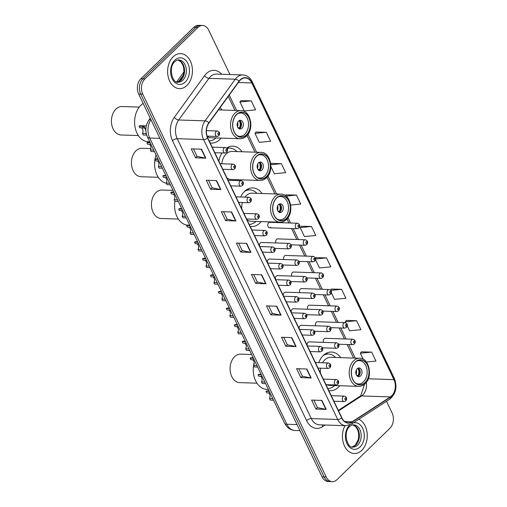 <?xml version="1.0" encoding="UTF-8"?>
<svg xmlns="http://www.w3.org/2000/svg" width="507" height="507" viewBox="0 0 507 507"><rect width="100%" height="100%" fill="white"/><g stroke="black" fill="none" stroke-linecap="round" stroke-linejoin="round"><path stroke-width="0.76" d="M340.698 357.644A19.348 13.702 91.9 0 0 331.458 352.048A19.348 13.702 91.9 0 0 323.225 355.534A19.348 13.702 91.9 0 0 318.738 362.644M328.815 390.574A19.348 13.702 91.9 0 0 330.184 390.72A19.348 13.702 91.9 0 0 338.416 387.234A19.348 13.702 91.9 0 0 339.772 385.738M262.056 193.509A19.348 13.702 91.9 0 0 252.816 187.907A19.348 13.702 91.9 0 0 244.583 191.393A19.348 13.702 91.9 0 0 240.724 197.001M238.987 202.42A19.348 13.702 91.9 0 0 238.892 202.895M250.173 226.439A19.348 13.702 91.9 0 0 251.542 226.578A19.348 13.702 91.9 0 0 259.774 223.093A19.348 13.702 91.9 0 0 261.13 221.603M221.958 152.937A19.348 13.702 91.9 0 0 218.891 161.144M210.164 142.936A19.348 13.702 91.9 0 0 211.533 143.075A19.348 13.702 91.9 0 0 219.765 139.59A19.348 13.702 91.9 0 0 221.122 138.094M274.946 248.398L288.876 248.861A2.738 1.939 -88.1 0 1 287.095 246.915A2.738 1.939 -88.1 0 1 287.894 243.88A2.738 1.939 -88.1 0 1 289.06 243.385L261.498 242.479A2.738 1.939 91.9 0 0 260.338 242.973A2.738 1.939 91.9 0 0 259.533 245.971M282.881 264.971L296.817 265.427A2.738 1.939 -88.1 0 1 295.036 263.488A2.738 1.939 -88.1 0 1 295.828 260.452A2.738 1.939 -88.1 0 1 296.994 259.958L269.439 259.045A2.738 1.939 91.9 0 0 268.273 259.54A2.738 1.939 91.9 0 0 267.474 262.544M290.822 281.537L304.751 282A2.738 1.939 -88.1 0 1 302.977 280.054A2.738 1.939 -88.1 0 1 303.769 277.018A2.738 1.939 -88.1 0 1 304.935 276.524L277.38 275.618A2.738 1.939 91.9 0 0 276.214 276.112A2.738 1.939 91.9 0 0 275.409 279.11M298.762 298.11L312.692 298.566A2.738 1.939 -88.1 0 1 310.911 296.627A2.738 1.939 -88.1 0 1 311.71 293.591A2.738 1.939 -88.1 0 1 312.876 293.097L285.314 292.184A2.738 1.939 91.9 0 0 284.154 292.678A2.738 1.939 91.9 0 0 283.35 295.682M306.697 314.676L320.633 315.139A2.738 1.939 -88.1 0 1 318.852 313.193A2.738 1.939 -88.1 0 1 319.644 310.157A2.738 1.939 -88.1 0 1 320.811 309.663L293.255 308.757A2.738 1.939 91.9 0 0 292.089 309.251A2.738 1.939 91.9 0 0 291.291 312.249M314.638 331.248L328.568 331.705A2.738 1.939 -88.1 0 1 326.793 329.765A2.738 1.939 -88.1 0 1 327.585 326.73A2.738 1.939 -88.1 0 1 328.751 326.235L301.196 325.323A2.738 1.939 91.9 0 0 300.03 325.817A2.738 1.939 91.9 0 0 299.225 328.815M322.579 347.815L336.509 348.277A2.738 1.939 -88.1 0 1 334.728 346.332A2.738 1.939 -88.1 0 1 335.526 343.296A2.738 1.939 -88.1 0 1 336.686 342.802L309.131 341.895A2.738 1.939 91.9 0 0 307.971 342.39A2.738 1.939 91.9 0 0 307.166 345.387M269.585 227.789L297.14 228.695A2.738 1.939 -88.1 0 1 295.359 226.756A2.738 1.939 -88.1 0 1 296.158 223.72A2.738 1.939 -88.1 0 1 297.324 223.226L269.768 222.313A2.738 1.939 91.9 0 0 268.602 222.807A2.738 1.939 91.9 0 0 267.804 225.843A2.738 1.939 91.9 0 0 269.585 227.789A2.738 1.939 91.9 0 0 270.751 227.294M291.151 244.805L305.081 245.268A2.738 1.939 -88.1 0 1 303.3 243.322A2.738 1.939 -88.1 0 1 304.099 240.286A2.738 1.939 -88.1 0 1 305.258 239.792L277.703 238.886A2.738 1.939 91.9 0 0 276.543 239.38A2.738 1.939 91.9 0 0 275.897 242.954M299.086 261.378L313.022 261.834A2.738 1.939 -88.1 0 1 311.241 259.895A2.738 1.939 -88.1 0 1 312.033 256.859A2.738 1.939 -88.1 0 1 313.199 256.365L285.644 255.452A2.738 1.939 91.9 0 0 284.478 255.946A2.738 1.939 91.9 0 0 283.838 259.521M307.027 277.944L320.956 278.406A2.738 1.939 -88.1 0 1 319.176 276.461A2.738 1.939 -88.1 0 1 319.974 273.425A2.738 1.939 -88.1 0 1 321.14 272.931L293.585 272.025A2.738 1.939 91.9 0 0 292.419 272.519A2.738 1.939 91.9 0 0 291.779 276.093M314.967 294.516L328.897 294.973A2.738 1.939 -88.1 0 1 327.116 293.033A2.738 1.939 -88.1 0 1 327.915 289.998A2.738 1.939 -88.1 0 1 329.075 289.503L301.519 288.591A2.738 1.939 91.9 0 0 300.353 289.085A2.738 1.939 91.9 0 0 299.713 292.659M322.902 311.083L336.838 311.545A2.738 1.939 -88.1 0 1 335.057 309.6A2.738 1.939 -88.1 0 1 335.849 306.564A2.738 1.939 -88.1 0 1 337.016 306.07L309.46 305.163A2.738 1.939 91.9 0 0 308.294 305.658A2.738 1.939 91.9 0 0 307.654 309.232M330.843 327.655L344.773 328.111A2.738 1.939 -88.1 0 1 342.992 326.172A2.738 1.939 -88.1 0 1 343.79 323.136A2.738 1.939 -88.1 0 1 344.956 322.642L317.401 321.73A2.738 1.939 91.9 0 0 316.235 322.224A2.738 1.939 91.9 0 0 315.595 325.798M338.784 344.221L352.714 344.684A2.738 1.939 -88.1 0 1 350.933 342.738A2.738 1.939 -88.1 0 1 351.731 339.703A2.738 1.939 -88.1 0 1 352.891 339.208L325.336 338.302A2.738 1.939 91.9 0 0 324.169 338.796A2.738 1.939 91.9 0 0 323.529 342.371M240.413 180.682A19.348 13.702 91.9 0 0 241.129 179.852M242.054 151.758A19.348 13.702 91.9 0 0 232.814 146.155A19.348 13.702 91.9 0 0 226.553 148.044M222.047 110.006A19.348 13.702 91.9 0 0 220.082 107.687M229.944 74.529L208.688 30.16A10.951 7.757 91.9 0 0 202.585 25.483L198.465 25.35A10.951 7.757 91.9 0 0 193.807 27.321L140.813 78.769A10.951 7.757 91.9 0 0 138.652 94.01L322.072 476.84A10.951 7.757 91.9 0 0 328.175 481.517L330.234 481.58A10.951 7.757 91.9 0 1 324.131 476.91A10.951 7.757 91.9 0 0 330.234 481.58L332.294 481.65A10.951 7.757 91.9 0 0 336.952 479.679L389.946 428.231A10.951 7.757 91.9 0 0 392.107 412.99L386.505 401.297M202.585 25.483A10.951 7.757 91.9 0 0 197.926 27.46L144.939 78.902L142.873 78.832A10.951 7.757 91.9 0 0 140.712 94.08L324.131 476.91L140.712 94.08A10.951 7.757 91.9 0 1 142.873 78.832L195.867 27.391L142.873 78.832L140.813 78.769M200.525 25.42A10.951 7.757 91.9 0 0 195.867 27.391A10.951 7.757 91.9 0 1 200.525 25.42M173.153 56.771A17.523 12.409 91.9 0 0 168.058 76.189A17.523 12.409 91.9 0 0 179.453 88.636A17.523 12.409 91.9 0 0 186.906 85.48A17.523 12.409 91.9 0 0 191.995 66.062A17.523 12.409 91.9 0 0 180.606 53.615A17.523 12.409 91.9 0 0 173.153 56.771A17.523 12.409 91.9 0 0 168.058 76.189A17.523 12.409 91.9 0 0 179.453 88.636A17.523 12.409 91.9 0 0 186.906 85.48A17.523 12.409 91.9 0 0 191.995 66.062A17.523 12.409 91.9 0 0 180.606 53.615A17.523 12.409 91.9 0 0 173.153 56.771M344.994 425.677A17.523 12.409 91.9 0 0 343.588 443.758A17.523 12.409 91.9 0 0 354.273 453.524A17.523 12.409 91.9 0 0 361.732 450.368A17.523 12.409 91.9 0 0 367.163 433.327A17.523 12.409 91.9 0 0 358.823 419.289A17.523 12.409 91.9 0 1 367.163 433.327A17.523 12.409 91.9 0 1 361.732 450.368A17.523 12.409 91.9 0 1 354.273 453.524A17.523 12.409 91.9 0 1 343.588 443.758A17.523 12.409 91.9 0 1 344.994 425.677M240.324 80.062A11.68 8.277 -88.1 0 1 245.293 77.958A11.68 8.277 -88.1 0 1 251.802 82.939L393.952 379.635A11.68 8.277 -88.1 0 1 390.377 396.911L352.112 421.78A11.68 8.277 -88.1 0 1 348.41 422.863A11.68 8.277 -88.1 0 1 341.902 417.882L207.781 137.961A11.68 8.277 -88.1 0 1 208.966 123.005L239.196 81.367A11.68 8.277 -88.1 0 1 240.324 80.062M240.21 79.821A11.972 8.48 91.9 0 0 239.05 81.164L208.821 122.795A11.972 8.48 91.9 0 0 207.61 138.126L341.724 418.047A11.972 8.48 91.9 0 0 352.194 422.046L390.46 397.177A11.972 8.48 91.9 0 0 394.123 379.464L251.973 82.774A11.972 8.48 91.9 0 0 240.21 79.821M366.384 362.004L375.966 361.085L371.669 352.112L361.402 351.852M347.276 325.976L349.57 330.773L360.921 329.683L356.617 320.709L346.357 320.449M331.394 292.837L334.525 299.364L345.875 298.274L341.572 289.307L331.312 289.047M315.519 259.698L319.48 267.962L330.824 266.872L326.527 257.898L316.267 257.645M251.295 100.88L239.944 101.97L244.247 110.944L255.598 109.854L251.295 100.88L241.034 100.62M266.34 132.283L254.996 133.373L259.292 142.347L270.643 141.257L266.34 132.283L256.079 132.029M270.884 166.55L274.338 173.749L285.688 172.659L281.391 163.685L271.125 163.431M290.682 205.031L300.733 204.068L296.437 195.094L286.176 194.834M311.482 226.496L300.131 227.586L304.428 236.56L315.779 235.47L311.482 226.496L301.221 226.236M144.939 78.902A10.951 7.757 91.9 0 0 142.771 94.15L326.191 476.979A10.951 7.757 91.9 0 0 332.294 481.65M296.113 346.585L285.815 346.243L281.512 337.269L291.817 337.611L296.113 346.585A2.922 1.223 -25.6 0 1 295.784 346.547L291.5 337.599M311.159 377.988L300.86 377.645L296.563 368.678L306.862 369.014L311.159 377.988A2.922 1.223 -25.6 0 1 310.829 377.949L306.545 369.007M326.21 409.39L315.905 409.054L311.609 400.08L321.907 400.416L326.21 409.39A2.922 1.223 -25.6 0 1 325.874 409.352L321.59 400.41M250.978 252.372L240.673 252.03L236.376 243.062L246.675 243.398L250.978 252.372A2.922 1.223 -25.6 0 1 250.642 252.334L246.358 243.392M235.932 220.97L225.628 220.627L221.331 211.653L231.629 211.996L235.932 220.97A2.922 1.223 -25.6 0 1 235.597 220.932L231.312 211.983M220.881 189.561L210.582 189.225L206.286 180.251L216.584 180.593L220.881 189.561A2.922 1.223 -25.6 0 1 220.551 189.529L216.267 180.581M205.836 158.159L195.537 157.823L191.234 148.849L201.539 149.185L205.836 158.159A2.922 1.223 -25.6 0 1 205.506 158.121L201.222 149.178M281.068 315.183L270.77 314.841L266.467 305.867L276.771 306.209L281.068 315.183A2.922 1.223 -25.6 0 1 280.739 315.145L276.448 306.196M266.023 283.774L255.718 283.438L251.421 274.464L261.726 274.8L266.023 283.774A2.922 1.223 -25.6 0 1 265.693 283.736L261.403 274.794M255.718 283.438L257.239 281.962M253.684 274.541L257.258 281.993L265.693 283.736M270.77 314.841L272.284 313.364M268.729 305.943L272.303 313.402L280.739 315.145M195.537 157.823L197.058 156.346M193.503 148.925L197.071 156.378L205.506 158.121M210.582 189.225L212.103 187.748M208.548 180.327L212.122 187.786L220.551 189.529M225.628 220.627L227.149 219.151M223.593 211.73L227.168 219.189L235.597 220.932M240.673 252.03L242.194 250.559M238.639 243.132L242.213 250.591L250.642 252.334M315.905 409.054L317.426 407.577M313.871 400.156L317.445 407.609L325.874 409.352M300.86 377.645L302.381 376.175M298.826 368.747L302.394 376.207L310.829 377.949M285.815 346.243L287.336 344.766M283.774 337.345L287.349 344.804L295.784 346.547M300.131 227.586L301.285 226.16M296.437 195.094L286.011 196.095M285.479 195.689L286.24 194.758M281.391 163.685L270.839 164.699M270.757 163.888L271.188 163.349M254.996 133.373L256.143 131.947M239.944 101.97L241.098 100.544M326.527 257.898L315.576 258.95M315.538 258.545L316.33 257.562M341.572 289.307L330.792 290.34M330.501 290.055L331.375 288.965M356.617 320.709L345.273 321.799L346.42 320.373M345.755 322.813L345.273 321.799M371.669 352.112L360.319 353.202L361.466 351.776M363.227 359.273L360.319 353.202M236.661 114.538A12.409 8.79 91.9 0 0 233.055 128.296A12.409 8.79 91.9 0 0 241.123 137.112A12.409 8.79 91.9 0 0 246.402 134.875A12.409 8.79 91.9 0 0 250.008 121.122A12.409 8.79 91.9 0 0 241.94 112.3A12.409 8.79 91.9 0 0 236.661 114.538M207.16 136.402A14.057 9.956 91.9 0 0 211.191 137.771L240.039 138.722A14.057 9.956 -88.1 0 1 230.9 128.74A14.057 9.956 -88.1 0 1 234.982 113.156A14.057 9.956 -88.1 0 1 240.964 110.627C250.331 109.943 254.679 128.981 246.459 136.041C244.507 137.891 242.365 138.785 240.039 138.722M209.195 140.908A17.27 12.231 91.9 0 0 215.976 137.929M237.827 113.581A11.68 8.277 -88.1 0 1 240.629 112.991A11.68 8.277 -88.1 0 1 248.221 121.287A11.68 8.277 -88.1 0 1 244.83 134.235A11.68 8.277 -88.1 0 1 239.855 136.339A11.68 8.277 -88.1 0 1 237.099 135.572M238.524 121.078A4.379 3.105 91.9 0 0 237.251 125.932A4.379 3.105 91.9 0 0 240.096 129.044A4.379 3.105 91.9 0 0 241.966 128.252A4.379 3.105 91.9 0 0 243.233 123.397A4.379 3.105 91.9 0 0 240.388 120.286A4.379 3.105 91.9 0 0 238.524 121.078M239.203 128.822A4.379 3.105 91.9 0 0 240.16 128.195A4.379 3.105 91.9 0 0 241.522 123.968A4.379 3.105 91.9 0 0 239.481 120.444M239.748 120.59A5.843 4.138 -88.1 0 1 239.538 128.62L238.81 128.594M239.05 120.66A5.108 3.619 -88.1 0 1 239.241 128.011L239.538 128.62M237.802 127.453L239.241 128.011M143.158 103.422A20.077 14.221 91.9 0 0 136.972 133.151A20.077 14.221 91.9 0 0 148.158 141.719L149.717 141.77M139.267 107.091L121.991 106.521A14.234 10.083 91.9 0 0 112.738 114.024A14.234 10.083 91.9 0 0 113.118 128.905A14.234 10.083 91.9 0 0 121.053 134.976L138.329 135.546M236.908 151.587A17.27 12.231 91.9 0 0 229.912 148.139L228.625 148.101A17.27 12.231 91.9 0 0 226.775 148.234M229.912 148.139A17.27 12.231 91.9 0 0 227.035 148.526M226.978 178.027A14.057 9.956 91.9 0 0 231.198 179.522L260.04 180.473A14.057 9.956 -88.1 0 1 250.908 170.491A14.057 9.956 -88.1 0 1 254.989 154.914A14.057 9.956 -88.1 0 1 260.966 152.379L232.124 151.428A14.057 9.956 91.9 0 0 226.147 153.963A14.057 9.956 91.9 0 0 221.806 163.761M256.662 156.289A12.409 8.79 91.9 0 0 253.056 170.048A12.409 8.79 91.9 0 0 261.124 178.863A12.409 8.79 91.9 0 0 266.409 176.626A12.409 8.79 91.9 0 0 270.009 162.874A12.409 8.79 91.9 0 0 261.942 154.058A12.409 8.79 91.9 0 0 256.662 156.289M235.02 180.505A17.27 12.231 91.9 0 0 235.983 179.681M257.829 155.332A11.68 8.277 -88.1 0 1 260.63 154.743A11.68 8.277 -88.1 0 1 268.228 163.039A11.68 8.277 -88.1 0 1 264.831 175.986A11.68 8.277 -88.1 0 1 259.863 178.09A11.68 8.277 -88.1 0 1 257.106 177.323M258.526 162.829A4.379 3.105 91.9 0 0 257.258 167.684A4.379 3.105 91.9 0 0 260.104 170.796A4.379 3.105 91.9 0 0 261.967 170.01A4.379 3.105 91.9 0 0 263.241 165.149A4.379 3.105 91.9 0 0 260.389 162.037A4.379 3.105 91.9 0 0 258.526 162.829M259.21 170.58A4.379 3.105 91.9 0 0 260.167 169.946A4.379 3.105 91.9 0 0 261.523 165.719A4.379 3.105 91.9 0 0 259.483 162.202M259.749 162.341A5.843 4.138 -88.1 0 1 259.54 170.371L258.811 170.346M259.058 162.411A5.108 3.619 -88.1 0 1 259.248 169.763L259.54 170.371M257.81 169.205L259.248 169.763M154.939 159.471A20.077 14.221 91.9 0 0 156.974 174.902A20.077 14.221 91.9 0 0 166.328 183.236M150.896 148.564L141.992 148.272A14.234 10.083 91.9 0 0 132.745 155.776A14.234 10.083 91.9 0 0 133.126 170.656A14.234 10.083 91.9 0 0 141.054 176.734L158.33 177.298M156.048 154.984A20.077 14.221 91.9 0 0 154.971 159.255M256.91 193.338A17.27 12.231 91.9 0 0 249.919 189.891L248.626 189.852A17.27 12.231 91.9 0 0 246.041 190.15M249.919 189.891A17.27 12.231 91.9 0 0 244.539 191.443M246.985 219.778A14.057 9.956 91.9 0 0 251.199 221.274L280.048 222.224A14.057 9.956 -88.1 0 1 270.909 212.243A14.057 9.956 -88.1 0 1 274.99 196.665A14.057 9.956 -88.1 0 1 280.973 194.13L252.131 193.18A14.057 9.956 91.9 0 0 246.149 195.715A14.057 9.956 91.9 0 0 244.9 197.134M276.67 198.041A12.409 8.79 91.9 0 0 273.064 211.799A12.409 8.79 91.9 0 0 281.132 220.615A12.409 8.79 91.9 0 0 286.411 218.384A12.409 8.79 91.9 0 0 290.017 204.625A12.409 8.79 91.9 0 0 281.949 195.81A12.409 8.79 91.9 0 0 276.67 198.041M242.359 202.534A14.057 9.956 91.9 0 0 241.75 208.852M249.203 224.411A17.27 12.231 91.9 0 0 255.984 221.432M277.836 197.084A11.68 8.277 -88.1 0 1 280.637 196.494A11.68 8.277 -88.1 0 1 288.23 204.79A11.68 8.277 -88.1 0 1 284.839 217.744A11.68 8.277 -88.1 0 1 279.864 219.848A11.68 8.277 -88.1 0 1 277.107 219.075M278.533 204.581A4.379 3.105 91.9 0 0 277.259 209.435A4.379 3.105 91.9 0 0 280.105 212.547A4.379 3.105 91.9 0 0 281.974 211.761A4.379 3.105 91.9 0 0 283.242 206.9A4.379 3.105 91.9 0 0 280.396 203.795A4.379 3.105 91.9 0 0 278.533 204.581M279.211 212.332A4.379 3.105 91.9 0 0 280.168 211.698A4.379 3.105 91.9 0 0 281.531 207.471A4.379 3.105 91.9 0 0 279.49 203.953M279.756 204.099A5.843 4.138 -88.1 0 1 279.547 212.122L278.818 212.103M279.059 204.163A5.108 3.619 -88.1 0 1 279.249 211.514L279.547 212.122M277.811 210.956L279.249 211.514M174.94 201.222A20.077 14.221 91.9 0 0 176.981 216.654A20.077 14.221 91.9 0 0 187.653 225.19M173.007 190.391L161.999 190.024A14.234 10.083 91.9 0 0 152.746 197.534A14.234 10.083 91.9 0 0 153.127 212.408A14.234 10.083 91.9 0 0 161.061 218.485L178.337 219.056M335.552 357.479A17.27 12.231 91.9 0 0 328.561 354.032L327.269 353.987A17.27 12.231 91.9 0 0 324.683 354.292M328.561 354.032A17.27 12.231 91.9 0 0 323.181 355.578M326.958 384.705A14.057 9.956 91.9 0 0 329.842 385.409L358.69 386.366A14.057 9.956 -88.1 0 1 349.551 376.378A14.057 9.956 -88.1 0 1 353.632 360.8A14.057 9.956 -88.1 0 1 359.615 358.272L330.773 357.321A14.057 9.956 91.9 0 0 324.791 359.85A14.057 9.956 91.9 0 0 322.572 362.771M355.312 362.182A12.409 8.79 91.9 0 0 351.706 375.941A12.409 8.79 91.9 0 0 359.774 384.756A12.409 8.79 91.9 0 0 365.053 382.519A12.409 8.79 91.9 0 0 368.659 368.76A12.409 8.79 91.9 0 0 360.591 359.945A12.409 8.79 91.9 0 0 355.312 362.182M320.658 368.19A14.057 9.956 91.9 0 0 320.392 372.987M327.845 388.552A17.27 12.231 91.9 0 0 334.626 385.567M356.478 361.218A11.68 8.277 -88.1 0 1 359.279 360.635A11.68 8.277 -88.1 0 1 366.872 368.931A11.68 8.277 -88.1 0 1 363.481 381.879A11.68 8.277 -88.1 0 1 358.506 383.983A11.68 8.277 -88.1 0 1 355.749 383.21M357.175 368.722A4.379 3.105 91.9 0 0 355.901 373.577A4.379 3.105 91.9 0 0 358.747 376.688A4.379 3.105 91.9 0 0 360.61 375.896A4.379 3.105 91.9 0 0 361.884 371.042A4.379 3.105 91.9 0 0 359.038 367.93A4.379 3.105 91.9 0 0 357.175 368.722M357.853 376.467A4.379 3.105 91.9 0 0 358.81 375.839A4.379 3.105 91.9 0 0 360.173 371.612A4.379 3.105 91.9 0 0 358.132 368.088M358.398 368.234A5.843 4.138 -88.1 0 1 358.189 376.264L357.46 376.238M357.701 368.304A5.108 3.619 -88.1 0 1 357.891 375.649L358.189 376.264M356.453 375.091L357.891 375.649M254.159 362.644A20.077 14.221 91.9 0 0 255.623 380.795A20.077 14.221 91.9 0 0 266.809 389.357L268.368 389.408M251.649 354.526L240.641 354.165A14.234 10.083 91.9 0 0 231.388 361.668A14.234 10.083 91.9 0 0 231.769 376.549A14.234 10.083 91.9 0 0 239.703 382.62L256.979 383.191M146.289 125.913L140.629 125.73A5.476 3.879 -88.1 0 0 138.988 126.18L142.518 126.294L144.539 126.921L145.87 130.705M146.662 135.084L143.196 134.97L142.461 133.43L145.991 133.544L146.548 134.697M144.539 126.921L144.894 127.631M138.988 126.18L139.723 127.72L143.259 127.84L145.262 128.417M141.396 127.777A3.65 2.586 -88.1 0 1 142.461 133.43M154.451 151.65L151.137 151.536L150.395 149.996L153.71 150.104M150.237 142.854L146.922 142.746A5.476 3.879 -88.1 0 1 148.564 142.296L149.99 142.347M146.922 142.746L147.664 144.292L150.978 144.4M149.331 144.343A3.65 2.586 -88.1 0 1 150.395 149.996M162.386 168.216L159.078 168.109L158.336 166.569L161.651 166.676M158.178 159.426L154.863 159.318A5.476 3.879 -88.1 0 1 156.505 158.868L157.93 158.913M154.863 159.318L155.605 160.858L158.913 160.966M157.271 160.915A3.65 2.586 -88.1 0 1 158.336 166.569M170.327 184.789L167.012 184.675L166.277 183.135L169.585 183.242M166.112 175.992L162.804 175.885A5.476 3.879 -88.1 0 1 164.445 175.435L165.871 175.485M162.804 175.885L163.539 177.431L166.854 177.539M165.212 177.482A3.65 2.586 -88.1 0 1 166.277 183.135M178.268 201.355L174.953 201.247L174.212 199.707L177.526 199.815M174.053 192.565L170.739 192.457A5.476 3.879 -88.1 0 1 172.38 192.007L173.806 192.052M170.739 192.457L171.48 193.997L174.795 194.105M173.147 194.054A3.65 2.586 -88.1 0 1 174.212 199.707M186.202 217.928L182.894 217.814L182.152 216.274L185.467 216.381M181.994 209.131L178.679 209.023A5.476 3.879 -88.1 0 1 180.321 208.573L181.747 208.624M178.679 209.023L179.421 210.57L182.729 210.678M181.088 210.62A3.65 2.586 -88.1 0 1 182.152 216.274M194.143 234.494L190.828 234.386L190.093 232.84L193.401 232.954M189.929 225.704L186.62 225.596A5.476 3.879 -88.1 0 1 188.262 225.146L189.688 225.19M186.62 225.596L187.356 227.136L190.67 227.244M189.029 227.193A3.65 2.586 -88.1 0 1 190.093 232.84M202.084 251.066L198.769 250.952L198.028 249.412L201.342 249.52M197.869 242.27L194.555 242.162A5.476 3.879 -88.1 0 1 196.196 241.712L197.622 241.763M194.555 242.162L195.296 243.709L198.605 243.816M196.963 243.759A3.65 2.586 -88.1 0 1 198.028 249.412M210.018 267.633L206.71 267.525L205.969 265.979L209.283 266.093M205.81 258.843L202.496 258.735A5.476 3.879 -88.1 0 1 204.137 258.285L205.563 258.329M202.496 258.735L203.237 260.275L206.545 260.383M204.904 260.332A3.65 2.586 -88.1 0 1 205.969 265.979M217.959 284.205L214.645 284.091L213.91 282.551L217.218 282.659M213.745 275.409L210.437 275.301A5.476 3.879 -88.1 0 1 212.078 274.851L213.498 274.902M210.437 275.301L211.172 276.847L214.486 276.955M212.845 276.898A3.65 2.586 -88.1 0 1 213.91 282.551M225.894 300.771L222.586 300.664L221.844 299.117L225.159 299.231M221.686 291.981L218.371 291.874A5.476 3.879 -88.1 0 1 220.013 291.424L221.439 291.468M218.371 291.874L219.113 293.414L222.421 293.521M220.779 293.471A3.65 2.586 -88.1 0 1 221.844 299.117M233.835 317.344L230.527 317.23L229.785 315.69L233.093 315.798M229.62 308.548L226.312 308.44A5.476 3.879 -88.1 0 1 227.954 307.99L229.379 308.041M226.312 308.44L227.054 309.986L230.362 310.094M228.72 310.037A3.65 2.586 -88.1 0 1 229.785 315.69M241.776 333.91L238.461 333.802L237.726 332.256L241.034 332.37M237.561 325.12L234.253 325.012A5.476 3.879 -88.1 0 1 235.888 324.562L237.314 324.607M234.253 325.012L234.988 326.552L238.303 326.66M236.661 326.609A3.65 2.586 -88.1 0 1 237.726 332.256M249.71 350.483L246.402 350.369L245.661 348.829L248.975 348.936M245.502 341.686L242.188 341.579A5.476 3.879 -88.1 0 1 243.829 341.129L245.255 341.179M242.188 341.579L242.929 343.125L246.237 343.233M244.596 343.176A3.65 2.586 -88.1 0 1 245.661 348.829M257.651 367.049L254.343 366.941L253.601 365.395L256.91 365.509M253.437 358.259L250.128 358.151A5.476 3.879 -88.1 0 1 251.77 357.701L253.196 357.746M250.128 358.151L250.87 359.691L254.178 359.799M252.537 359.748A3.65 2.586 -88.1 0 1 253.601 365.395M265.592 383.622L262.277 383.507L261.542 381.967L264.85 382.075M261.378 374.825L258.069 374.717A5.476 3.879 -88.1 0 1 259.704 374.267L261.13 374.318M258.069 374.717L258.804 376.257L262.119 376.371M260.478 376.314A3.65 2.586 -88.1 0 1 261.542 381.967M273.527 400.188L270.218 400.08L269.477 398.534L272.791 398.648M269.318 391.398L266.004 391.29A5.476 3.879 -88.1 0 1 267.645 390.84L269.071 390.884M266.004 391.29L266.745 392.83L270.054 392.938M268.412 392.887A3.65 2.586 -88.1 0 1 269.477 398.534M138.652 94.01L142.771 94.15M193.807 27.321L197.926 27.46M322.072 476.84L326.191 476.979M150.947 119.665A14.602 10.343 91.9 0 0 149.704 138.024L159.901 138.36M183.35 75.03L178.534 81.659M284.566 423.218A7.301 3.048 -25.6 0 0 286.842 424.251A14.602 10.343 91.9 0 0 294.973 430.475C289.643 429.961 287.374 427.205 286.956 426.742L284.566 423.218L147.429 136.998A7.301 3.048 -25.6 0 0 149.704 138.024L286.842 424.251L297.039 424.587M147.429 136.998C144.932 131.11 145.401 125.514 148.843 120.203A7.301 3.562 36 0 1 150.782 119.335M390.377 396.911L361.535 395.961A11.68 8.277 91.9 0 0 362.803 394.947A11.68 8.277 91.9 0 0 366.263 382.386M338.549 410.898L361.535 395.961A6.572 4.157 -123 0 0 359.824 396.404L360.807 395.612L364.565 384.179M251.802 82.939L238.379 82.495M325.139 425.018L322.56 426.698A18.252 12.928 -88.1 0 1 306.602 420.614L172.488 140.686A3.65 1.527 -25.6 0 1 177.216 138.684L203.586 139.552A14.602 10.343 -88.1 0 1 205.062 120.856L235.292 79.225A14.602 10.343 -88.1 0 1 236.706 77.59A14.602 10.343 -88.1 0 1 242.916 74.96L216.546 74.085A14.602 10.343 91.9 0 0 210.335 76.715A14.602 10.343 91.9 0 0 208.922 78.351L178.692 119.988A14.602 10.343 91.9 0 0 177.216 138.684L311.33 418.605A14.602 10.343 91.9 0 0 319.467 424.834L345.837 425.703A14.602 10.343 -88.1 0 1 337.706 419.473L203.586 139.552A3.65 1.527 -25.6 0 0 207.61 138.126M239.05 81.164A3.65 1.781 36 0 0 235.292 79.225L208.922 78.351A3.65 1.781 -144 0 1 204.562 75.682A18.252 12.928 -88.1 0 1 221.724 74.256M341.724 418.047A3.65 1.527 154.4 0 1 337.706 419.473L311.33 418.605A3.65 1.527 -25.6 0 0 306.602 420.614M352.194 422.046A3.65 2.307 57 0 1 351.421 424.093L389.687 399.231C395.935 393.907 397.488 386.961 394.338 378.393L252.188 81.703A3.65 1.527 154.4 0 1 251.973 82.774M172.488 140.686A18.252 12.928 -88.1 0 1 174.332 117.32A3.65 1.781 -144 0 0 178.692 119.988L205.062 120.856A3.65 1.781 36 0 1 208.821 122.795M390.46 397.177A3.65 2.307 57 0 1 389.687 399.231M394.123 379.464A3.65 1.527 -25.6 0 0 394.338 378.393M174.332 117.32L204.562 75.682M322.408 424.929A3.65 2.307 -123 0 0 322.56 426.698M352.112 421.78L344.785 421.539M393.952 379.635L368.285 378.786M355.261 358.126L348.759 344.551M346.091 338.987L340.818 327.985M338.15 322.414L332.877 311.412M330.209 305.848L324.943 294.846M322.275 289.275L317.002 278.273M314.334 272.709L309.061 261.707M306.399 256.136L301.126 245.135M298.458 239.57L293.185 228.568M290.517 222.998L287.995 217.737M276.619 193.991L267.994 175.986M256.612 152.233L247.986 134.235M236.611 110.482L229.234 95.088M177.266 82.083A11.129 7.884 91.9 0 0 181.05 80.131A11.129 7.884 91.9 0 0 184.396 68.445A11.129 7.884 91.9 0 0 177.995 60.01M178.115 82.197A11.129 7.884 91.9 0 0 182.85 80.188A11.129 7.884 91.9 0 0 186.082 67.856A11.129 7.884 91.9 0 0 178.851 59.953C177.723 59.788 176.366 60.384 174.782 61.734C167.874 67.285 172.659 83.928 178.115 82.197M185.258 82.039A13.315 9.43 91.9 0 0 187.888 63.495A13.315 9.43 91.9 0 0 174.801 60.213A13.315 9.43 91.9 0 0 172.171 78.756A13.315 9.43 91.9 0 0 185.258 82.039M246.472 135.027A12.593 8.923 91.9 0 0 248.962 117.491A12.593 8.923 91.9 0 0 236.585 114.392A12.593 8.923 91.9 0 0 234.101 131.921A12.593 8.923 91.9 0 0 246.472 135.027M237.606 122.447A4.233 2.998 -88.1 0 1 237.466 126.706M266.479 176.778A12.593 8.923 91.9 0 0 268.964 159.249A12.593 8.923 91.9 0 0 256.593 156.143A12.593 8.923 91.9 0 0 254.102 173.673A12.593 8.923 91.9 0 0 266.479 176.778M229.335 148.12L229.113 148.063A17.504 12.396 91.9 0 0 226.902 147.816M257.607 164.198A4.233 2.998 -88.1 0 1 257.467 168.463M286.48 218.53A12.593 8.923 91.9 0 0 288.971 201A12.593 8.923 91.9 0 0 276.594 197.895A12.593 8.923 91.9 0 0 274.11 215.424A12.593 8.923 91.9 0 0 286.48 218.53M249.336 189.872L249.114 189.821A17.504 12.396 91.9 0 0 246.909 189.567M277.614 205.95A4.233 2.998 -88.1 0 1 277.475 210.215M365.122 382.671A12.593 8.923 91.9 0 0 367.613 365.135A12.593 8.923 91.9 0 0 355.236 362.03A12.593 8.923 91.9 0 0 352.752 379.566A12.593 8.923 91.9 0 0 365.122 382.671M327.978 354.013L327.756 353.956A17.504 12.396 91.9 0 0 325.551 353.709M356.256 370.085A4.233 2.998 -88.1 0 1 356.117 374.35M352.092 446.971A11.129 7.884 91.9 0 0 355.87 445.013A11.129 7.884 91.9 0 0 359.216 433.333A11.129 7.884 91.9 0 0 352.815 424.891M352.942 447.079A11.129 7.884 91.9 0 0 357.676 445.076A11.129 7.884 91.9 0 0 360.908 432.744A11.129 7.884 91.9 0 0 353.671 424.841C352.542 424.676 351.186 425.272 349.602 426.621C342.694 432.167 347.485 448.809 352.942 447.079M349.754 424.98A13.315 9.43 91.9 0 0 349.627 425.1A13.315 9.43 91.9 0 0 346.991 443.638A13.315 9.43 91.9 0 0 360.078 446.921A13.315 9.43 91.9 0 0 363.601 430.735A13.315 9.43 91.9 0 0 353.145 422.977M298.16 225.254A0.913 0.646 91.9 0 0 298.877 226.749A0.913 0.646 91.9 0 0 298.16 225.254M306.101 241.826A0.913 0.646 91.9 0 0 306.817 243.322A0.913 0.646 91.9 0 0 306.101 241.826M314.036 258.393A0.913 0.646 91.9 0 0 314.758 259.888A0.913 0.646 91.9 0 0 314.036 258.393M321.977 274.965A0.913 0.646 91.9 0 0 322.693 276.461A0.913 0.646 91.9 0 0 321.977 274.965M329.918 291.531A0.913 0.646 91.9 0 0 330.634 293.027A0.913 0.646 91.9 0 0 329.918 291.531M337.852 308.104A0.913 0.646 91.9 0 0 338.575 309.6A0.913 0.646 91.9 0 0 337.852 308.104M345.793 324.67A0.913 0.646 91.9 0 0 346.509 326.166A0.913 0.646 91.9 0 0 345.793 324.67M353.734 341.243A0.913 0.646 91.9 0 0 354.45 342.738A0.913 0.646 91.9 0 0 353.734 341.243M290.612 246.915A0.913 0.646 91.9 0 0 289.896 245.42A0.913 0.646 91.9 0 0 290.612 246.915M298.553 263.482A0.913 0.646 91.9 0 0 297.837 261.986A0.913 0.646 91.9 0 0 298.553 263.482M306.488 280.054A0.913 0.646 91.9 0 0 305.772 278.558A0.913 0.646 91.9 0 0 306.488 280.054M314.429 296.62A0.913 0.646 91.9 0 0 313.713 295.125A0.913 0.646 91.9 0 0 314.429 296.62M322.37 313.193A0.913 0.646 91.9 0 0 321.653 311.697A0.913 0.646 91.9 0 0 322.37 313.193M330.304 329.759A0.913 0.646 91.9 0 0 329.588 328.263A0.913 0.646 91.9 0 0 330.304 329.759M338.245 346.332A0.913 0.646 91.9 0 0 337.529 344.836A0.913 0.646 91.9 0 0 338.245 346.332M216.115 131.49A2.738 1.939 -88.1 0 1 217.281 130.996C219.746 131.82 220.26 133.417 218.821 135.787L217.104 136.472A2.738 1.939 -88.1 0 1 215.323 134.526A2.738 1.939 -88.1 0 1 216.115 131.49M218.84 134.52A0.913 0.646 91.9 0 0 218.118 133.024A0.913 0.646 91.9 0 0 218.84 134.52M142.518 126.294L143.259 127.84M224.056 148.057A2.738 1.939 -88.1 0 1 225.222 147.562C227.681 148.386 228.194 149.983 226.762 152.36L225.038 153.038A2.738 1.939 -88.1 0 1 223.257 151.092A2.738 1.939 -88.1 0 1 224.056 148.057M226.775 151.092A0.913 0.646 91.9 0 0 226.059 149.597A0.913 0.646 91.9 0 0 226.775 151.092M231.997 164.629A2.738 1.939 -88.1 0 1 233.157 164.135C235.622 164.959 236.135 166.556 234.697 168.926L232.979 169.611A2.738 1.939 -88.1 0 1 231.198 167.665A2.738 1.939 -88.1 0 1 231.997 164.629M234.716 167.659A0.913 0.646 91.9 0 0 234 166.163A0.913 0.646 91.9 0 0 234.716 167.659M239.931 181.195A2.738 1.939 -88.1 0 1 241.098 180.701C243.563 181.525 244.07 183.122 242.638 185.499L240.92 186.177A2.738 1.939 -88.1 0 1 239.139 184.231A2.738 1.939 -88.1 0 1 239.931 181.195M242.657 184.231A0.913 0.646 91.9 0 0 241.934 182.735A0.913 0.646 91.9 0 0 242.657 184.231M247.872 197.768A2.738 1.939 -88.1 0 1 249.038 197.274C251.497 198.098 252.011 199.695 250.578 202.065L248.855 202.749A2.738 1.939 -88.1 0 1 247.074 200.804A2.738 1.939 -88.1 0 1 247.872 197.768M250.591 200.797A0.913 0.646 91.9 0 0 249.875 199.302A0.913 0.646 91.9 0 0 250.591 200.797M255.813 214.334A2.738 1.939 -88.1 0 1 256.973 213.84C259.438 214.664 259.952 216.261 258.513 218.637L256.796 219.316A2.738 1.939 -88.1 0 1 255.015 217.37A2.738 1.939 -88.1 0 1 255.813 214.334M258.532 217.37A0.913 0.646 91.9 0 0 257.816 215.874A0.913 0.646 91.9 0 0 258.532 217.37M263.748 230.907A2.738 1.939 -88.1 0 1 264.914 230.412C267.373 231.236 267.886 232.833 266.454 235.204L264.736 235.882A2.738 1.939 -88.1 0 1 262.956 233.942A2.738 1.939 -88.1 0 1 263.748 230.907M266.467 233.936A0.913 0.646 91.9 0 0 265.75 232.44A0.913 0.646 91.9 0 0 266.467 233.936M271.689 247.473A2.738 1.939 -88.1 0 1 272.855 246.979C275.314 247.803 275.827 249.4 274.395 251.776L272.671 252.454A2.738 1.939 -88.1 0 1 270.89 250.509A2.738 1.939 -88.1 0 1 271.689 247.473M274.407 250.509A0.913 0.646 91.9 0 0 273.691 249.013A0.913 0.646 91.9 0 0 274.407 250.509M279.623 264.046A2.738 1.939 -88.1 0 1 280.789 263.551C283.255 264.375 283.768 265.972 282.329 268.342L280.612 269.021A2.738 1.939 -88.1 0 1 278.831 267.081A2.738 1.939 -88.1 0 1 279.623 264.046M282.348 267.075A0.913 0.646 91.9 0 0 281.632 265.579A0.913 0.646 91.9 0 0 282.348 267.075M287.564 280.612A2.738 1.939 -88.1 0 1 288.73 280.118C291.189 280.941 291.702 282.538 290.27 284.915L288.546 285.593A2.738 1.939 -88.1 0 1 286.772 283.647A2.738 1.939 -88.1 0 1 287.564 280.612M290.283 283.647A0.913 0.646 91.9 0 0 289.567 282.152A0.913 0.646 91.9 0 0 290.283 283.647M295.505 297.184A2.738 1.939 -88.1 0 1 296.671 296.69C299.13 297.514 299.643 299.111 298.211 301.481L296.487 302.159A2.738 1.939 -88.1 0 1 294.706 300.22A2.738 1.939 -88.1 0 1 295.505 297.184M298.224 300.214A0.913 0.646 91.9 0 0 297.508 298.718A0.913 0.646 91.9 0 0 298.224 300.214M303.44 313.751A2.738 1.939 -88.1 0 1 304.606 313.256C307.071 314.08 307.584 315.677 306.146 318.054L304.428 318.732A2.738 1.939 -88.1 0 1 302.647 316.786A2.738 1.939 -88.1 0 1 303.44 313.751M306.165 316.786A0.913 0.646 91.9 0 0 305.448 315.291A0.913 0.646 91.9 0 0 306.165 316.786M311.38 330.323A2.738 1.939 -88.1 0 1 312.546 329.829C315.005 330.653 315.519 332.25 314.087 334.62L312.363 335.298A2.738 1.939 -88.1 0 1 310.588 333.359A2.738 1.939 -88.1 0 1 311.38 330.323M314.099 333.353A0.913 0.646 91.9 0 0 313.383 331.857A0.913 0.646 91.9 0 0 314.099 333.353M319.321 346.889A2.738 1.939 -88.1 0 1 320.487 346.395C322.946 347.219 323.46 348.816 322.021 351.193L320.304 351.871A2.738 1.939 -88.1 0 1 318.523 349.925A2.738 1.939 -88.1 0 1 319.321 346.889M322.04 349.925A0.913 0.646 91.9 0 0 321.324 348.429A0.913 0.646 91.9 0 0 322.04 349.925M327.256 363.462A2.738 1.939 -88.1 0 1 328.422 362.968C330.887 363.792 331.401 365.389 329.962 367.759L328.244 368.437A2.738 1.939 -88.1 0 1 326.464 366.498A2.738 1.939 -88.1 0 1 327.256 363.462M329.981 366.491A0.913 0.646 91.9 0 0 329.265 364.996A0.913 0.646 91.9 0 0 329.981 366.491M335.197 380.028A2.738 1.939 -88.1 0 1 336.363 379.534C338.822 380.358 339.335 381.955 337.903 384.331L336.179 385.009A2.738 1.939 -88.1 0 1 334.405 383.064A2.738 1.939 -88.1 0 1 335.197 380.028M337.916 383.064A0.913 0.646 91.9 0 0 337.199 381.568A0.913 0.646 91.9 0 0 337.916 383.064M343.138 396.601A2.738 1.939 -88.1 0 1 344.304 396.106C346.763 396.93 347.276 398.527 345.837 400.898L344.12 401.576A2.738 1.939 -88.1 0 1 342.339 399.636A2.738 1.939 -88.1 0 1 343.138 396.601M345.856 399.63A0.913 0.646 91.9 0 0 345.14 398.134A0.913 0.646 91.9 0 0 345.856 399.63M294.973 430.475L299.935 430.639M148.843 120.203L150.262 118.251M176.651 81.906L183.883 71.95M345.837 425.703L351.421 424.093M252.188 81.703C250.071 77.495 246.979 75.251 242.916 74.96M338.308 410.385L359.824 396.404M353.626 358.075L347.124 344.5M344.456 338.929L339.189 327.928M336.521 322.363L331.248 311.361M328.58 305.791L323.308 294.789M320.639 289.224L315.373 278.223M312.705 272.652L307.432 261.65M304.764 256.086L299.491 245.084M296.823 239.513L291.557 228.511M288.889 222.947L286.994 218.999M274.984 193.934L266.993 177.247M254.983 152.182L246.985 135.496M234.975 110.431L228.264 96.419M177.944 60.016L180.841 61.778L182.888 65.067L183.654 67.723L183.914 71.411L183.401 74.827L180.384 80.353L177.216 82.077M218.492 109.886L240.964 110.627M240.629 112.991L238.949 112.934M239.855 136.339L238.176 136.288M260.04 180.473C262.366 180.536 264.508 179.643 266.467 177.792C274.68 170.732 270.332 151.694 260.966 152.379M260.63 154.743L258.95 154.686M259.863 178.09L258.183 178.039M229.113 148.063L227.244 147.613M280.048 222.224C282.374 222.288 284.516 221.394 286.468 219.544C294.687 212.484 290.34 193.446 280.973 194.13M280.637 196.494L278.958 196.437M279.864 219.848L278.185 219.791M249.114 189.821L247.245 189.365M358.69 386.366C361.016 386.429 363.158 385.535 365.11 383.685C373.329 376.625 368.982 357.581 359.615 358.272M359.279 360.635L357.6 360.578M358.506 383.983L356.827 383.926M327.756 353.956L325.887 353.499M352.771 424.898L355.661 426.66L357.708 429.949L358.474 432.61L358.734 436.299L358.227 439.715L355.204 445.241L352.042 446.959M297.14 228.695L298.864 228.017C300.366 225.609 299.852 224.012 297.324 223.226M305.081 245.268L306.798 244.589C308.307 242.175 307.793 240.578 305.258 239.792M313.022 261.834L314.739 261.156C316.248 258.747 315.734 257.15 313.199 256.365M320.956 278.406L322.68 277.728C324.182 275.314 323.669 273.717 321.14 272.931M328.897 294.973L330.615 294.294C332.123 291.886 331.61 290.283 329.075 289.503M336.838 311.545L338.556 310.867C340.064 308.452 339.551 306.855 337.016 306.07M344.773 328.111L346.496 327.433C347.998 325.025 347.485 323.422 344.956 322.642M352.714 344.684L354.431 344.006C355.939 341.591 355.426 339.994 352.891 339.208M289.06 243.385C291.519 244.209 292.032 245.806 290.593 248.183L288.876 248.861M296.994 259.958C299.46 260.782 299.973 262.379 298.534 264.749L296.817 265.427M304.935 276.524C307.394 277.348 307.907 278.945 306.475 281.322L304.751 282M312.876 293.097C315.335 293.921 315.848 295.518 314.41 297.888L312.692 298.566M320.811 309.663C323.276 310.487 323.789 312.084 322.351 314.46L320.633 315.139M328.751 326.235C331.21 327.059 331.724 328.656 330.291 331.027L328.568 331.705M336.686 342.802C339.151 343.626 339.665 345.223 338.226 347.599L336.509 348.277M206.425 130.635L217.281 130.996M207.071 136.136L217.104 136.472M212.18 147.138L225.222 147.562M214.848 152.702L225.038 153.038M220.12 163.704L233.157 164.135M222.782 169.268L232.979 169.611M228.055 180.277L241.098 180.701M230.723 185.841L240.92 186.177M235.996 196.843L249.038 197.274M238.664 202.407L248.855 202.749M243.937 213.415L256.973 213.84M246.598 218.98L256.796 219.316M251.871 229.982L264.914 230.412M254.539 235.546L264.736 235.882M259.812 246.554L272.855 246.979M262.48 252.118L272.671 252.454M267.753 263.12L280.789 263.551M270.415 268.685L280.612 269.021M275.688 279.693L288.73 280.118M278.356 285.257L288.546 285.593M283.628 296.259L296.671 296.69M286.297 301.823L296.487 302.159M291.569 312.832L304.606 313.256M294.231 318.396L304.428 318.732M299.504 329.398L312.546 329.829M302.172 334.962L312.363 335.298M307.445 345.964L320.487 346.395M310.113 351.535L320.304 351.871M315.379 362.537L328.422 362.968M318.047 368.101L328.244 368.437M323.32 379.103L336.363 379.534M325.988 384.674L336.179 385.009M331.261 395.675L344.304 396.106M333.929 401.24L344.12 401.576"/></g></svg>

